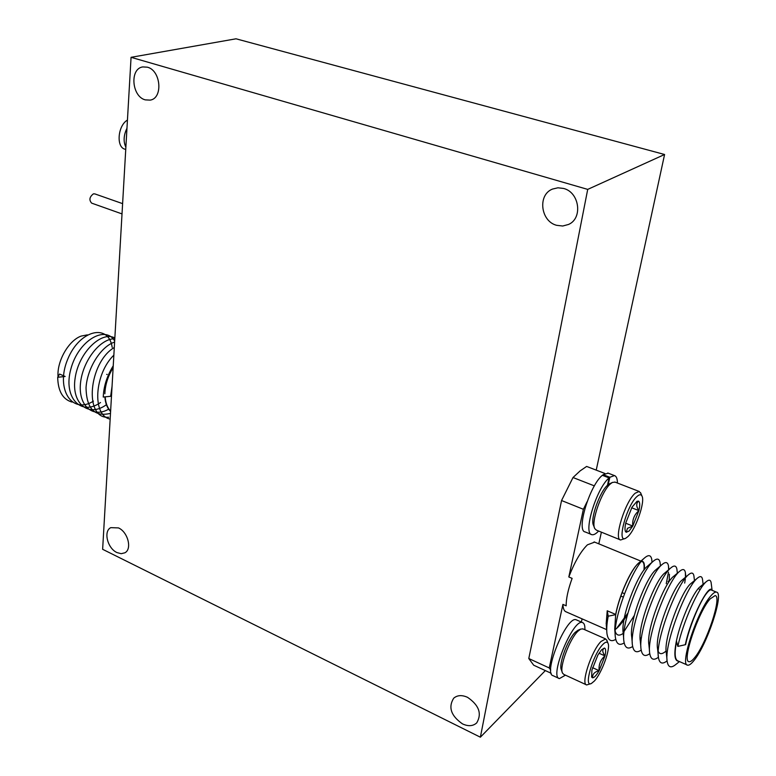 <?xml version="1.0" encoding="UTF-8"?>
<svg xmlns="http://www.w3.org/2000/svg" width="776" height="776" viewBox="0 0 776 776"><rect width="100%" height="100%" fill="white"/><g stroke="black" fill="none" stroke-linecap="round" stroke-linejoin="round"><path stroke-width="1.16" d="M710.108 598.927C698.235 611.847 681.532 661.792 689.03 661.685C690.339 661.976 692.182 660.677 694.53 657.776C706.49 643.847 722.398 596.026 715.113 595.599L710.108 598.927M604.902 473.476L586.627 466.434L580.089 470.925L573.008 477.521L594.387 485.883M710.942 595.764C713.299 593.029 715.132 591.807 716.452 592.117C724.483 592.622 706.946 645.351 693.734 660.803C691.115 664.033 689.078 665.488 687.614 665.168C679.32 665.313 697.828 609.975 710.942 595.764M712.106 590.332L711.107 582.495C710.525 579.808 708.992 579.478 706.509 581.496C698.778 587.383 683.122 621.586 677.836 646.398L685.596 644.662C689.311 626.901 699.642 602.254 706.238 593.824C708.401 590.953 710.021 589.653 711.088 589.915L711.437 590.051M606.163 623.914L607.22 610.78L615.688 614.437C618.899 596.919 629.336 572.998 636.592 565.103L638.687 562.998M641.248 561.591L642.14 561.62C643.876 562.096 644.478 564.928 643.944 570.127M627.881 613.147L617.279 627.435M594.639 542.123L587.422 544.83C580.749 551.397 574.55 562.115 568.818 576.966L572.116 578.372C568.061 589.576 566.082 598.723 566.179 605.813L562.92 604.388C563.104 608.714 564.181 611.207 566.16 611.866L606.716 629.666M573.008 477.521L561.552 500.53L528.786 658.523L533.684 665.197L551.212 673.306M687.167 664.964L677.875 660.89C674.771 659.532 674.334 653.072 676.585 641.5M598.8 543.83L601.4 532.171M568.818 576.966L583.377 509.279L587.092 501.732M562.92 604.388L549.243 667.952L550.756 670.105M581.379 622.071L582.087 618.86M528.786 658.523L549.243 667.952M583.377 509.279L561.552 500.53M615.756 639.375C610.964 642.227 608.025 640.297 606.958 633.604C606.415 629.016 606.842 623.215 608.229 616.192L607.22 610.78M623.914 632.857C618.841 636.805 615.785 635.573 614.728 629.161L615.688 614.437M711.107 582.495L711.291 583.921M679.446 661.579L675.77 664.518C671.133 668.32 668.291 667.418 667.244 661.821C663.528 645.312 686.488 585.948 697.575 578.023C700.224 575.86 701.863 576.219 702.474 579.109L702.658 580.603M667.108 660.842C662.423 664.557 659.542 663.519 658.485 657.747C654.828 640.986 677.399 582.718 688.671 574.58C691.503 572.261 693.249 572.649 693.889 575.753L694.074 577.305M658.407 657.243C653.722 660.793 650.841 659.6 649.774 653.683C646.175 636.698 668.359 579.517 679.825 571.155C682.841 568.682 684.684 569.099 685.363 572.426L685.499 577.228M685.324 579.003L684.694 583.077M649.774 653.654C645.069 657.039 642.188 655.701 641.122 649.638C637.591 632.44 659.377 576.325 671.017 567.751C674.218 565.122 676.177 565.578 676.885 569.118L677.07 570.806M641.189 650.075C636.475 653.314 633.575 651.83 632.508 645.603C629.045 628.211 650.453 573.154 662.248 564.375C665.643 561.572 667.719 562.067 668.456 565.85L668.65 569.749M668.476 572.184L666.254 583.688M641.51 637.338L640.113 639.152M632.653 646.495C627.92 649.599 625.019 647.97 623.943 641.597C620.558 624.011 641.587 569.991 653.528 561.019C657.127 558.051 659.309 558.575 660.075 562.59L660.269 564.424M624.176 642.926C619.413 645.904 616.503 644.128 615.426 637.591C612.118 619.84 632.77 566.849 644.846 557.692C648.649 554.539 650.948 555.102 651.743 559.37L651.947 561.261M634.332 615.446L624.059 631.431M677.836 646.398L676.42 640.889C680.659 620.189 693.56 591.778 699.884 586.957L702.552 586.055M667.03 655.448L666.303 652.936C663.208 638.697 682.017 589.886 691.018 583.455L691.212 583.3M665.604 651.442L665.556 651.481C662.015 654.381 659.581 654.362 658.271 651.433M658.485 657.747L657.592 648.93C654.546 634.506 673.034 586.598 682.191 579.982L682.385 579.827M649.541 651.268L648.92 644.943C645.933 630.345 664.101 583.319 673.413 576.529L673.597 576.384M640.879 647.135L640.297 640.976C637.368 626.213 655.225 580.07 664.683 573.095L664.848 572.96M669.378 574.201L669.242 580.361M632.275 643.023L631.732 637.018C628.851 622.11 646.398 576.83 655.992 569.691L658.688 568.265M623.71 638.929L623.206 633.08C620.393 618.035 637.63 573.61 647.349 566.305L653.528 561.019M638.502 563.153L638.745 562.949C631.47 568.769 619.297 595.153 615.727 614.65L608.229 616.192M671.153 578.925L668.058 581.544M87.329 334.873L81.179 336.076C68.666 340.46 56.823 361.131 58.035 376.7M107.166 374.401L106.671 374.439M111.957 387.981L110.939 396.264L103.237 397.05C103.693 386.322 107.02 375.904 113.238 365.777M105.197 396.846C105.594 402.986 107.398 407.73 110.628 411.067M57.696 377.281L65.145 376.467L59.568 374.061L57.696 377.281C58.016 391.211 62.817 399.485 72.1 402.094M112.181 347.347C108.756 323.039 79.598 329.742 67.696 359.269C55.28 388.786 71.77 414.898 93.411 401.134M114.673 340.984C105.536 324.863 78.337 340.344 70.839 369.104C63.04 396.992 80.558 416.751 100.502 402.54M114.848 338.016C101.928 330.527 78.832 351.974 75.136 378.077C71.159 403.161 88.231 418.022 106.399 404.703M114.799 338.821C100.521 338.22 82.712 360.539 80.481 383.286C78.192 405.266 92.354 418.574 108.659 409.185M114.606 342.08C101.016 346.426 87.329 367.882 86.039 387.593C86.437 408.661 94.594 417.245 110.493 413.356M114.295 347.483C88.609 362.596 83.585 419.564 108.747 417.226M113.859 355.156C94.556 373.673 91.694 415.441 110.163 419.118M113.131 367.669C107.961 376.098 105.197 384.809 104.857 393.791M607.443 485.349L609.092 477.909L602.341 475.3C589.566 485.582 575.918 531.085 585.22 531.948L591.39 534.47M608.229 473.185L603.097 474.66L602.913 475.513M617.424 483.031C617.376 478.695 616.396 476.212 614.476 475.591L609.839 477.269L603.097 474.66M609.092 477.909C596.404 488.259 582.679 533.849 591.875 534.664C593.65 535.12 595.9 533.917 598.616 531.046M609.839 477.269L608.2 484.699M594.474 527.806L593.562 525.439C589.828 519.61 599.838 491.198 607.821 485.01L609.664 483.768M615.155 482.158L612.507 482.4L610.693 483.661C601.827 490.539 590.662 522.209 594.804 528.65L596.375 530.134L620.247 539.824M627.765 536.73C635.651 529.775 645.506 501.422 641.917 495.942C640.976 494.234 639.375 494.39 637.115 496.397C626.804 504.972 616.28 544.024 625.728 538.243L627.765 536.73M625.505 538.35L620.616 539.98C613.38 539.436 625.213 501.354 635.234 493.187L639.191 491.46L640.889 493.449M629.074 531.065L632.779 526.05L638.9 510.618C640.084 505.283 639.977 502.12 638.58 501.131L637.057 501.257L632.023 507.174L625.786 522.888C624.855 527.069 624.758 529.94 625.485 531.512L626.222 532.278L629.074 531.065M626.222 532.278L627.474 528.33L632.779 526.05C632.159 519.901 634.196 514.75 638.9 510.618C636.136 506.466 636.029 503.304 638.58 501.131M631.683 507.776L638.9 510.618M625.718 523.228L632.779 526.05M562.251 672.326L561.407 669.93C558.322 664.799 567.605 639.472 575.21 632.314L578.052 630.209M583.038 628.938L580.739 629.055L577.887 631.247C569.448 639.211 559.098 667.447 562.522 673.112L563.822 674.412L586.317 684.781M602.768 644.555C593.058 654.197 583.174 688.302 591.409 683.472L594.29 681.095C601.827 673.248 610.945 647.989 607.967 643.207C607.045 641.461 605.309 641.917 602.768 644.555M591.118 683.588L586.675 684.946C580.487 684.364 591.477 650.831 600.973 641.5L605.62 638.92L607.026 640.714M601.545 649.803L597.86 655.109L591.913 670.115L591.613 677.07L592.602 677.826C594.27 677.72 596.443 675.324 599.14 670.658L604.979 655.904C606.046 651.083 605.852 648.474 604.388 648.067L601.545 649.803M592.602 677.826C592.301 674.286 594.484 671.89 599.14 670.658C598.568 664.654 600.517 659.736 604.979 655.904C602.283 652.218 602.079 649.599 604.388 648.067M592.554 667.67L599.14 670.658M598.985 653.217L604.979 655.904M576.713 620.014L576.267 619.82C566.926 615.058 542.492 673.975 553.133 675.702L558.933 678.389M584.891 629.763C585.055 625.592 584.279 623.206 582.563 622.595C573.348 617.88 548.884 676.944 559.409 678.602L565.442 675.159M122.016 213.914L91.665 203.137C88.881 200.043 89.463 196.949 93.401 193.845L94.808 193.893M556.615 225.312L562.697 226.02L568.498 224.468C582.999 218.395 579.536 192.254 563.57 188.452L557.934 187.792L552.531 189.063C537.438 194.747 540.533 221.257 556.615 225.312M145.287 99.871L150.195 100.123C163.251 98.29 160.933 70.296 147.333 67.182L142.803 66.92C129.505 68.589 131.736 96.602 145.287 99.871M116.943 552.56L121.153 553.695L124.858 552.803C132.308 549.195 127.933 531.987 118.486 527.913L110.774 527.651C103.218 531.201 107.505 548.38 116.943 552.56M462.525 723.911C468.287 726.54 473.02 726.2 476.716 722.892C482.09 713.726 479.035 705.2 467.54 697.323C461.914 694.811 457.287 695.121 453.669 698.235C448.072 707.324 451.021 715.879 462.525 723.911M131.066 57.317L587.713 189.392L480.373 737.2L102.636 549.301L131.066 57.317L236.02 38.8L664.586 154.502L596.22 470.13M664.586 154.502L587.713 189.392M545.334 670.59L480.373 737.2M125.867 147.217C123.229 141.639 123.597 135.296 126.973 128.205M125.741 149.448L125.081 149.234C116.002 147.44 117.69 125.576 127.439 120.086M641.413 561.387C643.867 560.922 644.817 563.686 644.274 569.691M627.609 614.126C623.215 621.586 618.957 626.824 614.835 629.86M606.735 630.781L606.298 625.252L607.259 610.984M685.305 644.73C690.776 617.841 709.312 582.776 711.873 590.235M678.573 661.2C674.519 661.065 673.801 654.294 676.42 640.889M104.896 396.875C105.303 403.248 107.204 408.098 110.599 411.455M112.054 386.264L110.648 396.293M716.452 592.117L711.088 589.915M640.889 561.106L594.086 541.9M620.839 596.065L623.235 597.083M622.08 592.641L624.496 593.669M706.509 581.496L699.884 586.957M667.001 659.561L666.303 652.936M697.575 578.023L691.018 583.455M688.671 574.58L682.191 579.982M679.825 571.155L673.413 576.529M671.017 567.751L664.683 573.095M662.248 564.375L655.992 569.691M615.203 634.846L614.728 629.161M644.846 557.692L638.745 562.949M703.221 585.153L702.474 579.109M694.471 580.593L693.889 575.753M685.887 576.908L685.363 572.426M677.351 573.231L676.885 569.118M668.863 569.574L668.456 565.85M660.434 565.917L660.075 562.59M652.044 562.29L651.743 559.37M698.235 588.644L700.262 589.479M614.476 475.591L607.773 473.011M609.47 483.865L612.507 482.4M641.917 495.942L640.588 492.721M639.191 491.46L614.786 482.012M625.281 531.017L625.485 531.512M605.62 638.92L582.679 628.783M607.967 643.207L606.774 640.025M577.78 630.325L580.739 629.055M582.563 622.595L576.267 619.82M122.608 203.642L94.662 193.835"/></g></svg>
